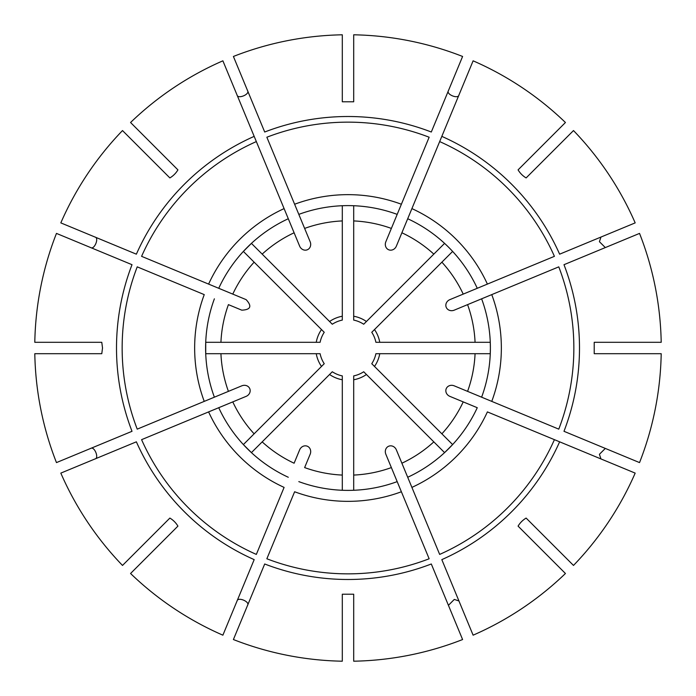 <?xml version="1.0" encoding="UTF-8"?>
<svg xmlns="http://www.w3.org/2000/svg" width="696" height="696" viewBox="0 0 696 696"><rect width="100%" height="100%" fill="white"/><g stroke="black" fill="none" stroke-linecap="round" stroke-linejoin="round"><path stroke-width="1.04" d="M342.301 205.729L342.301 320.099A28.475 28.475 0 0 0 332.296 324.24L251.421 243.374L243.374 251.421L324.24 332.296A28.475 28.475 0 0 0 320.099 342.301L205.729 342.301L205.729 353.699L220.928 353.699A127.203 127.203 0 0 0 228.418 391.37L204.241 401.383A153.346 153.346 0 0 1 204.241 294.617L137.225 266.855A225.852 225.852 0 0 0 137.225 429.145L214.377 397.181A142.384 142.384 0 0 1 214.377 298.819M458.942 600.961L454.297 599.421L448.424 605.32M220.928 342.301A127.203 127.203 0 0 1 228.418 304.63L241.773 310.164C250.743 309.772 252.196 306.257 246.132 299.637L218.735 288.292A142.384 142.384 0 0 1 288.292 218.735L299.637 246.132A6.299 5.699 -112.5 0 0 307.319 249.777A6.299 5.699 -112.5 0 0 310.164 241.773L266.855 137.225A225.852 225.852 0 0 1 429.145 137.225L385.836 241.773A6.299 5.699 -67.5 0 0 388.681 249.777A6.299 5.699 -67.5 0 0 396.363 246.132L441.821 136.373A231.498 231.498 0 0 1 559.627 254.179L635.178 222.885A313.252 313.252 0 0 0 573.495 130.561L526.124 177.924C522.774 175.923 520.086 173.234 518.076 169.876L565.439 122.505A313.252 313.252 0 0 0 473.115 60.822L439.663 141.584A225.852 225.852 0 0 1 554.416 256.337L449.868 299.637A6.299 5.699 -22.5 0 0 445.832 305.318A6.299 5.699 -22.5 0 0 454.227 310.164L558.775 266.855A225.852 225.852 0 0 1 558.775 429.145L454.227 385.836A6.299 5.699 22.5 0 0 445.832 390.682A6.299 5.699 22.5 0 0 449.868 396.363L477.265 407.708A142.384 142.384 0 0 1 407.708 477.265L396.363 449.868A6.299 5.699 67.5 0 0 390.682 445.832A6.299 5.699 67.5 0 0 385.836 454.227L401.383 491.759A153.346 153.346 0 0 1 294.617 491.759L266.855 558.775A225.852 225.852 0 0 0 429.145 558.775L397.181 481.623A142.384 142.384 0 0 1 298.819 481.623M374.491 366.435A32.277 32.277 0 0 0 379.764 353.699L375.901 353.699A28.475 28.475 0 0 1 371.76 363.704L452.626 444.579L444.579 452.626L363.704 371.76A28.475 28.475 0 0 1 353.699 375.901L353.699 490.271M433.825 441.882A127.203 127.203 0 0 1 401.888 463.223L439.663 554.416A225.852 225.852 0 0 0 554.416 439.663L559.627 441.821A231.498 231.498 0 0 1 441.821 559.627L473.115 635.178A313.252 313.252 0 0 0 565.439 573.495L518.076 526.124C520.077 522.774 522.766 520.086 526.124 518.076L573.495 565.439A313.252 313.252 0 0 0 635.178 473.115L487.4 411.901A153.346 153.346 0 0 1 411.901 487.4L407.708 477.265M600.961 237.058L599.421 241.703L605.32 247.576M353.699 101.781L342.301 101.781L342.301 34.8A313.252 313.252 0 0 0 233.404 56.463L264.697 132.014A231.498 231.498 0 0 1 431.303 132.014L462.596 56.463A313.252 313.252 0 0 0 353.699 34.8L353.699 101.781M90.68 247.576C94.273 250.108 99.397 237.875 95.039 237.058M254.118 262.175A127.203 127.203 0 0 0 232.777 294.112L208.6 284.099A153.346 153.346 0 0 1 284.099 208.6L288.292 218.735M262.175 254.118A127.203 127.203 0 0 1 294.112 232.777L254.179 136.373A231.498 231.498 0 0 0 136.373 254.179L60.822 222.885A313.252 313.252 0 0 1 122.505 130.561L169.876 177.924C173.234 175.914 175.923 173.226 177.924 169.876L130.561 122.505A313.252 313.252 0 0 1 222.885 60.822L256.337 141.584A225.852 225.852 0 0 0 141.584 256.337L218.735 288.292M342.301 220.928A127.203 127.203 0 0 0 304.63 228.418L294.617 204.241A153.346 153.346 0 0 1 401.383 204.241L391.37 228.418A127.203 127.203 0 0 0 353.699 220.928L353.699 205.729M101.781 342.301L34.8 342.301A313.252 313.252 0 0 1 56.463 233.404L132.014 264.697A231.498 231.498 0 0 0 132.014 431.303L56.463 462.596A313.252 313.252 0 0 1 34.8 353.699L101.781 353.699L102.521 348L101.781 342.301M214.377 397.181L241.773 385.836A6.299 5.699 157.5 0 1 249.777 388.681A6.299 5.699 157.5 0 1 246.132 396.363L141.584 439.663A225.852 225.852 0 0 0 256.337 554.416L284.099 487.4A153.346 153.346 0 0 1 208.6 411.901L232.777 401.888A127.203 127.203 0 0 0 254.118 433.825L243.374 444.579L251.421 452.626L262.175 441.882A127.203 127.203 0 0 0 294.112 463.223L299.637 449.868A6.299 5.699 -67.5 0 1 307.319 446.223A6.299 5.699 -67.5 0 1 310.164 454.227L304.63 467.582A127.203 127.203 0 0 0 342.301 475.072L342.301 490.271M60.822 473.115L136.373 441.821A231.498 231.498 0 0 0 254.179 559.627L222.885 635.178A313.252 313.252 0 0 1 130.561 573.495L177.924 526.124C175.914 522.766 173.226 520.077 169.876 518.076L122.505 565.439A313.252 313.252 0 0 1 60.822 473.115M329.565 374.491A32.277 32.277 0 0 0 342.301 379.764L342.301 375.901A28.475 28.475 0 0 1 332.296 371.76L262.175 441.882M233.404 639.537L264.697 563.986A231.498 231.498 0 0 0 431.303 563.986L462.596 639.537A313.252 313.252 0 0 1 353.699 661.2L353.699 594.219L342.301 594.219L342.301 661.2A313.252 313.252 0 0 1 233.404 639.537M366.435 374.491A32.277 32.277 0 0 1 353.699 379.764L353.699 375.901M353.699 475.072A127.203 127.203 0 0 0 391.37 467.582L397.181 481.623M639.537 462.596L563.986 431.303A231.498 231.498 0 0 0 563.986 264.697L639.537 233.404A313.252 313.252 0 0 1 661.2 342.301L594.219 342.301L594.219 353.699L661.2 353.699A313.252 313.252 0 0 1 639.537 462.596M481.623 397.181L491.759 401.383A153.346 153.346 0 0 0 491.759 294.617L481.623 298.819A142.384 142.384 0 0 1 481.623 397.181L467.582 391.37A127.203 127.203 0 0 0 475.072 353.699L490.271 353.699L490.384 348L490.271 342.301L475.072 342.301A127.203 127.203 0 0 0 467.582 304.63L481.623 298.819M379.764 342.301A32.277 32.277 0 0 0 374.491 329.565L371.76 332.296A28.475 28.475 0 0 1 375.901 342.301L475.072 342.301M374.491 329.565L441.882 262.175A127.203 127.203 0 0 1 463.223 294.112L487.4 284.099A153.346 153.346 0 0 0 411.901 208.6L401.888 232.777A127.203 127.203 0 0 1 433.825 254.118L444.579 243.374M353.699 320.099L353.699 316.236L353.699 320.099A28.475 28.475 0 0 1 363.704 324.24L433.825 254.118M366.435 321.509A32.277 32.277 0 0 0 353.699 316.236L353.699 220.928M298.819 214.377A142.384 142.384 0 0 1 397.181 214.377M237.058 95.039C237.806 99.371 250.081 94.343 247.576 90.68M407.708 218.735A142.384 142.384 0 0 1 477.265 288.292M441.882 262.175L452.626 251.421M379.764 353.699L475.072 353.699M477.265 407.708L463.223 401.888A127.203 127.203 0 0 1 441.882 433.825M316.236 353.699A32.277 32.277 0 0 0 321.509 366.435L324.24 363.704A28.475 28.475 0 0 1 320.099 353.699L220.928 353.699M321.509 366.435L254.118 433.825M95.039 458.942C99.371 458.194 94.343 445.918 90.68 448.424M247.576 605.32C250.108 601.727 237.875 596.602 237.058 600.961M605.32 448.424L599.421 454.297L600.961 458.942M448.424 90.68C445.892 94.273 458.125 99.397 458.942 95.039M342.301 379.764L342.301 475.072M288.292 477.265A142.384 142.384 0 0 1 218.735 407.708M342.301 625.121L342.301 628.923M321.509 329.565A32.277 32.277 0 0 0 316.236 342.301M342.301 316.236A32.277 32.277 0 0 0 329.565 321.509"/></g></svg>

